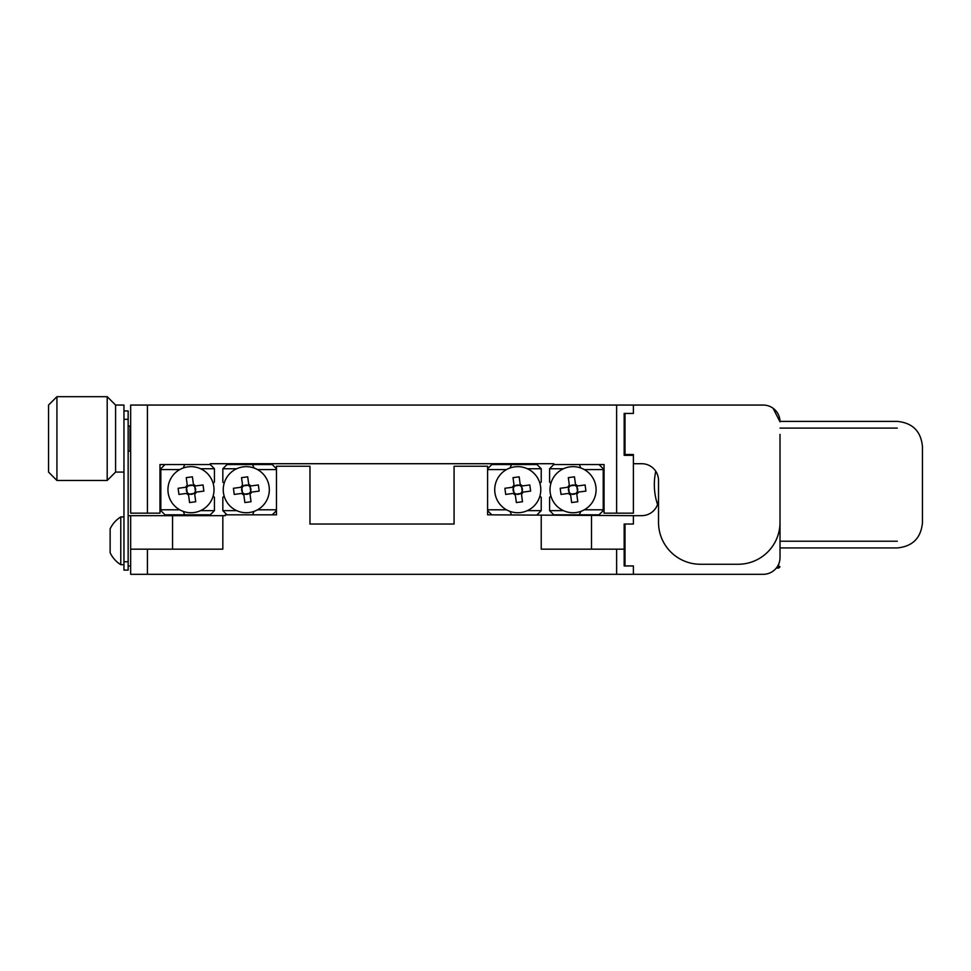 <?xml version="1.0" encoding="UTF-8"?>
<svg xmlns="http://www.w3.org/2000/svg" width="971" height="971" viewBox="0 0 971 971"><rect width="100%" height="100%" fill="white"/><g stroke="black" fill="none" stroke-linecap="round" stroke-linejoin="round"><path stroke-width="1.46" d="M147.422 574.31L130.66 574.31L130.66 515.662L222.832 515.662L222.832 549.173L147.422 549.173L147.422 574.31L616.621 574.31L616.621 549.173L624.171 549.173L624.171 565.935L633.383 565.935L633.383 574.31L616.621 574.31M658.52 498.912A16.762 16.762 0 0 1 641.758 515.662L633.383 515.662L633.383 524.037L624.171 524.037L624.171 549.173M633.383 515.662L487.6 514.824L487.6 466.226L454.076 466.226L454.076 524.037L309.967 524.037L309.967 466.226L276.456 466.226L276.456 514.824L225.345 514.824L225.345 515.662L222.832 515.662M541.223 515.662L541.223 549.173L616.621 549.173M130.66 549.173L147.422 549.173M147.422 513.149L147.422 405.065L130.66 405.065L130.66 513.149L159.984 513.149L159.984 464.551L210.258 464.551L210.258 463.713L553.786 463.713L553.786 464.551L604.059 464.551L604.059 513.149L633.383 513.149L633.383 454.501L625.008 454.501L625.008 413.44M633.383 455.338L624.171 455.338L624.171 413.44L633.383 413.44L633.383 405.065L763.255 405.065A16.762 16.762 0 0 1 780.016 421.827L773.025 408.208L771.836 407.432M147.422 405.065L633.383 405.065M780.016 434.389L780.016 522.362A41.899 41.899 0 0 1 738.118 564.26L700.419 564.26A41.899 41.899 0 0 1 658.52 522.362L658.52 480.475A16.762 16.762 0 0 0 641.758 463.713L633.383 463.713M633.383 574.31L763.255 574.31A16.762 16.762 0 0 0 780.016 557.56L780.016 461.626M625.008 524.037L625.008 565.935M123.96 561.748L128.148 561.748L128.148 570.123L123.96 570.123L123.96 410.927L128.148 410.927L128.148 419.314L123.96 419.314M128.148 561.748L128.148 419.314M128.148 565.935L130.66 565.935M128.148 515.662L130.66 515.662M123.96 472.088L115.585 472.088L115.585 405.065L123.96 405.065L123.96 410.927M56.925 480.475L48.55 472.088L48.55 405.065L56.925 396.69L56.925 480.475L107.198 480.475L107.198 396.69L115.585 405.065L115.585 472.088L107.198 480.475M563.459 468.738A23.037 23.037 0 0 0 550.909 483.34L549.598 482.029L549.598 468.738L563.459 468.738M549.598 510.637L549.598 497.346L550.909 496.035A23.037 23.037 0 0 0 563.459 510.637L549.598 510.637L553.786 514.824L579.359 514.824L580.767 511.401M599.034 464.551L603.222 468.738L603.222 510.637L599.034 514.824L579.359 514.824M603.222 469.576L584.311 469.576M584.311 509.799L603.222 509.799M553.786 464.551L549.598 468.738M580.767 467.973L579.359 464.551M527.362 510.637A23.037 23.037 0 0 0 539.912 496.035L541.223 497.346L541.223 510.637L527.362 510.637M541.223 468.738L541.223 482.029L539.912 483.34A23.037 23.037 0 0 0 527.362 468.738L541.223 468.738L537.024 464.551L511.462 464.551L510.042 467.973M487.6 468.738L491.787 464.551L511.462 464.551M487.6 509.799L506.51 509.799M506.51 469.576L487.6 469.576M491.787 514.824L487.6 510.637M537.024 514.824L541.223 510.637M510.042 511.401L511.462 514.824M200.584 510.637L214.445 510.637L214.445 497.346L213.135 496.035A23.037 23.037 0 0 0 187.937 466.857A23.037 23.037 0 0 0 168.153 492.746A23.037 23.037 0 0 0 194.042 512.53A23.037 23.037 0 0 0 213.826 486.641M213.135 483.34L214.445 482.029L214.445 468.738L200.584 468.738M214.445 510.637L210.258 514.824L165.009 514.824L160.822 510.637L160.822 468.738L165.009 464.551M179.744 469.576L160.822 469.576M160.822 509.799L179.744 509.799M184.696 464.551L183.276 467.973M210.258 464.551L214.445 468.738M183.276 511.401L184.696 514.824M224.143 496.035A23.037 23.037 0 0 0 236.693 510.637L222.832 510.637L222.832 497.346L224.143 496.035A23.037 23.037 0 0 1 236.693 468.738L222.832 468.738L222.832 482.029L224.143 483.34M222.832 468.738L227.02 464.551L272.256 464.551L276.456 468.738M257.533 509.799L276.456 509.799M276.456 469.576L257.533 469.576M276.456 510.637L272.256 514.824M252.581 514.824L254.001 511.401M227.02 514.824L222.832 510.637M254.001 467.973L252.581 464.551M780.016 544.986L780.016 557.56M130.66 450.471L129.993 451.151L129.993 426.014L128.148 426.014M123.96 516.924L120.78 516.924A28.086 28.086 0 0 0 110.136 528.855L110.136 552.742A28.086 28.086 0 0 0 120.78 564.673L120.78 516.924M123.96 564.673L120.78 564.673M514.035 493.317L513.343 488.182A4.661 4.661 0 0 0 521.621 492.297A4.661 4.661 0 0 0 521.621 487.078L522.301 492.212M540.592 486.641A23.037 23.037 0 0 0 514.703 466.857A23.037 23.037 0 0 0 494.919 492.746A23.037 23.037 0 0 0 520.808 512.53A23.037 23.037 0 0 0 540.592 486.641M521.293 492.722L522.495 501.74L516.354 502.553L515.14 493.547M521.488 486.058L521.621 487.078A4.661 4.661 0 0 0 520.371 485.828L519.169 476.822L513.016 477.647L514.229 486.653A4.661 4.661 0 0 0 513.902 487.078L504.896 488.279L505.709 494.421L514.727 493.219M521.378 493.414L515.237 494.239M520.371 485.828A4.661 4.661 0 0 0 519.267 485.282L520.274 485.148M514.132 485.961L515.152 485.828A4.661 4.661 0 0 0 514.229 486.653M515.152 485.828L519.267 485.282A4.661 4.661 0 0 0 515.152 485.828M513.902 487.078A4.661 4.661 0 0 0 513.343 488.182L513.21 487.175M521.621 492.297L530.627 491.095L529.802 484.954L520.796 486.155M521.488 494.178A5.838 5.838 0 0 0 523.066 492.103M513.271 493.414A5.838 5.838 0 0 0 515.346 495.004M514.035 485.197A5.838 5.838 0 0 0 512.445 487.272M522.252 485.961A5.838 5.838 0 0 0 520.177 484.383M569.334 493.317L568.654 488.182A4.661 4.661 0 0 0 576.92 492.297A4.661 4.661 0 0 0 576.92 487.078L577.599 492.212M595.891 486.641A23.037 23.037 0 0 0 570.001 466.857A23.037 23.037 0 0 0 550.217 492.746A23.037 23.037 0 0 0 576.106 512.53A23.037 23.037 0 0 0 595.891 486.641M576.592 492.722L577.794 501.74L571.652 502.553L570.45 493.547M576.786 486.058L576.92 487.078A4.661 4.661 0 0 0 575.669 485.828L574.468 476.822L568.314 477.647L569.528 486.653A4.661 4.661 0 0 0 569.2 487.078L560.194 488.279L561.007 494.421L570.026 493.219M576.677 493.414L570.535 494.239M575.669 485.828A4.661 4.661 0 0 0 574.565 485.282L575.572 485.148M569.431 485.961L570.45 485.828A4.661 4.661 0 0 0 569.528 486.653M570.45 485.828L574.565 485.282A4.661 4.661 0 0 0 570.45 485.828M569.2 487.078A4.661 4.661 0 0 0 568.654 488.182L568.508 487.175M576.92 492.297L585.926 491.095L585.1 484.954L576.094 486.155M576.786 494.178A5.838 5.838 0 0 0 578.364 492.103M568.569 493.414A5.838 5.838 0 0 0 570.645 495.004M569.334 485.197A5.838 5.838 0 0 0 567.744 487.272M577.551 485.961A5.838 5.838 0 0 0 575.475 484.383M187.269 493.317L186.578 488.182A4.661 4.661 0 0 0 194.843 492.297A4.661 4.661 0 0 0 194.843 487.078L195.535 492.212M194.516 492.722L195.729 501.74L189.576 502.553L188.374 493.547M194.71 486.058L194.843 487.078A4.661 4.661 0 0 0 193.605 485.828L192.392 476.822L186.25 477.647L187.452 486.653A4.661 4.661 0 0 0 187.136 487.078L178.118 488.279L178.943 494.421L187.949 493.219M194.613 493.414L188.471 494.239M193.605 485.828A4.661 4.661 0 0 0 192.489 485.282L193.508 485.148M187.367 485.961L188.374 485.828A4.661 4.661 0 0 0 187.452 486.653M188.374 485.828L192.489 485.282A4.661 4.661 0 0 0 188.374 485.828M187.136 487.078A4.661 4.661 0 0 0 186.578 488.182L186.444 487.175M194.843 492.297L203.861 491.095L203.036 484.954L194.03 486.155M194.722 494.178A5.838 5.838 0 0 0 196.3 492.103M186.493 493.414A5.838 5.838 0 0 0 188.568 495.004M187.257 485.197A5.838 5.838 0 0 0 185.679 487.272M195.474 485.961A5.838 5.838 0 0 0 193.411 484.383M242.568 493.317L241.876 488.182A4.661 4.661 0 0 0 250.142 492.297A4.661 4.661 0 0 0 250.142 487.078L250.834 492.212M269.125 486.641A23.037 23.037 0 0 0 243.236 466.857A23.037 23.037 0 0 0 223.451 492.746A23.037 23.037 0 0 0 249.341 512.53A23.037 23.037 0 0 0 269.125 486.641M249.826 492.722L251.028 501.74L244.874 502.553L243.672 493.547M250.008 486.058L250.142 487.078A4.661 4.661 0 0 0 248.904 485.828L247.69 476.822L241.548 477.647L242.75 486.653A4.661 4.661 0 0 0 242.434 487.078L233.416 488.279L234.242 494.421L243.248 493.219M249.911 493.414L243.77 494.239M248.904 485.828A4.661 4.661 0 0 0 247.787 485.282L248.807 485.148M242.665 485.961L243.685 485.828A4.661 4.661 0 0 0 242.75 486.653M243.685 485.828L247.787 485.282A4.661 4.661 0 0 0 243.685 485.828M242.434 487.078A4.661 4.661 0 0 0 241.876 488.182L241.743 487.175M250.142 492.297L259.16 491.095L258.335 484.954L249.329 486.155M250.02 494.178A5.838 5.838 0 0 0 251.598 492.103M241.791 493.414A5.838 5.838 0 0 0 243.867 495.004M242.556 485.197A5.838 5.838 0 0 0 240.978 487.272M250.773 485.961A5.838 5.838 0 0 0 248.71 484.383M550.909 496.035A23.037 23.037 0 0 1 550.909 483.34M539.912 483.34A23.037 23.037 0 0 1 539.912 496.035M655.777 471.275A62.836 62.836 0 0 0 657.549 504.519M897.313 428.102L780.016 428.102L897.313 428.102M780.016 547.923L897.313 547.923C912.582 546.43 920.957 538.055 922.45 522.786L922.45 446.539C920.969 431.27 912.582 422.895 897.313 421.402L780.004 421.402M897.313 541.223L780.016 541.223L897.313 541.223M591.497 549.173L591.497 515.662M172.559 549.173L172.559 515.662M616.621 513.149L616.621 405.065M776.339 568.035L778.754 568.035L778.754 563.92M56.925 396.69L107.198 396.69M778.754 568.035L780.016 566.773M624.171 532.424L625.008 532.424M624.171 557.56L625.008 557.56M130.66 426.682L129.993 426.014M129.993 451.151L128.148 451.151"/></g></svg>
